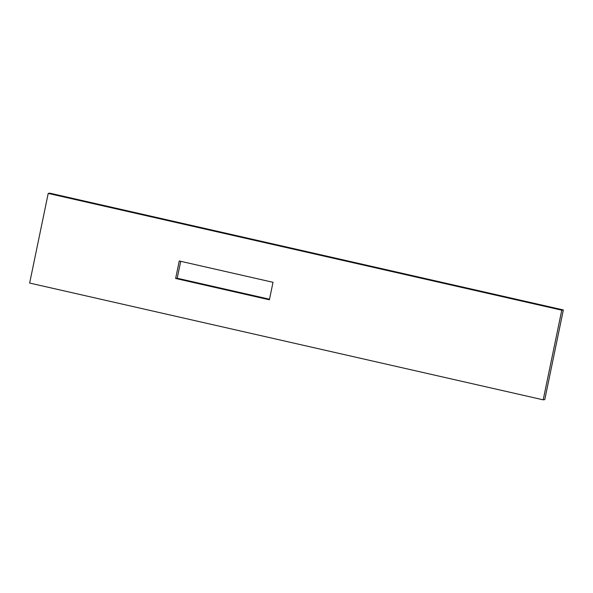 <?xml version="1.0" encoding="UTF-8"?>
<svg xmlns="http://www.w3.org/2000/svg" width="593" height="593" viewBox="0 0 593 593"><rect width="100%" height="100%" fill="white"/><g stroke="black" fill="none" stroke-linecap="round" stroke-linejoin="round"><path stroke-width="0.89" d="M543.21 399.83L29.65 283.054L48.218 193.407L49.79 193.17L563.35 309.946L544.782 399.593L543.21 399.83L561.771 310.183L48.218 193.407M175.632 278.473L179.256 260.979L273.017 282.305L269.392 299.799L175.632 278.473L177.211 278.236L180.717 261.313M177.211 278.236L269.511 299.22M561.771 310.183L563.35 309.946"/></g></svg>

